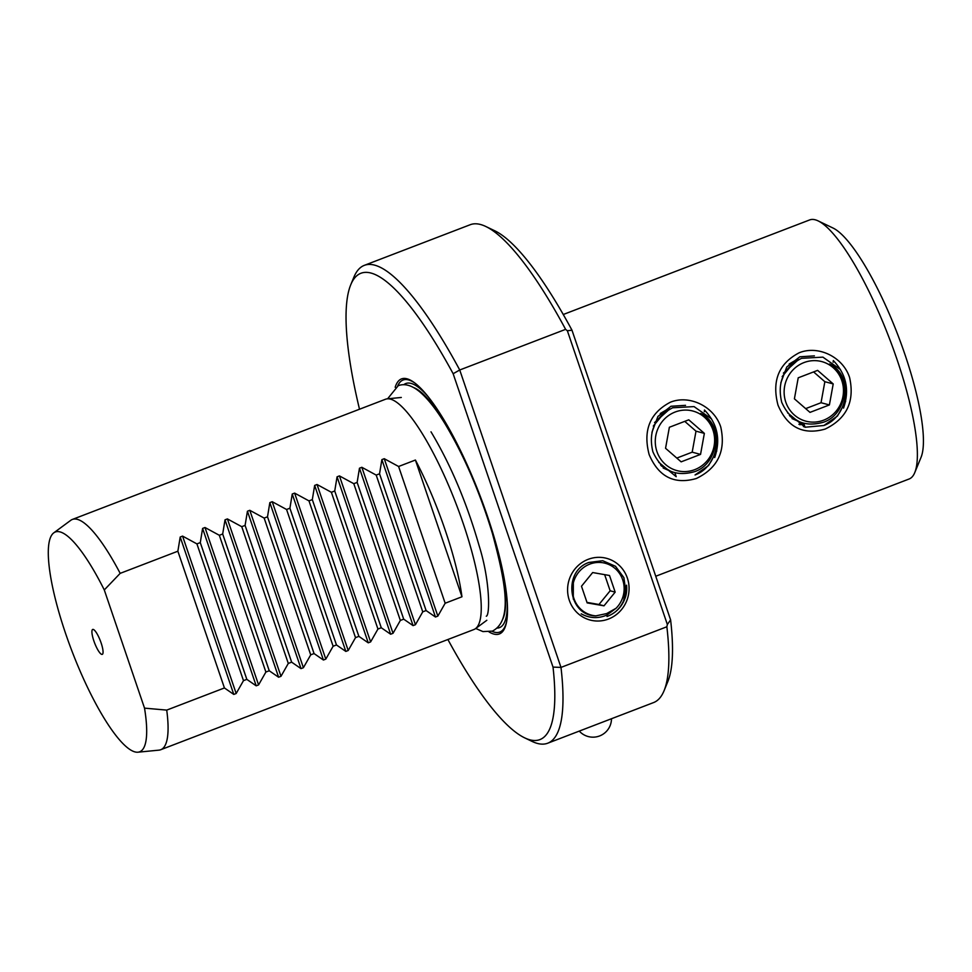 <?xml version="1.0" encoding="UTF-8"?>
<svg xmlns="http://www.w3.org/2000/svg" width="972" height="972" viewBox="0 0 972 972"><rect width="100%" height="100%" fill="white"/><g stroke="black" fill="none" stroke-linecap="round" stroke-linejoin="round"><path stroke-width="1.46" d="M651.969 432.309L657.91 416.453L671.008 406.26L685.552 405.336M696.28 478.528C674.301 484.785 658.591 476.802 649.15 454.592C642.82 430.438 649.867 412.991 670.303 402.25C689.415 394.425 714.238 406.442 720.774 427.097C725.999 450.947 717.834 468.091 696.28 478.528M674.872 472.599L676.184 476.681L658.712 462.271M780.82 382.859L786.761 366.991L799.859 356.797L814.402 355.873M825.131 429.077C803.151 435.322 787.442 427.34 778.001 405.142C771.671 380.988 778.718 363.54 799.154 352.787C818.266 344.975 843.089 356.979 849.625 377.646C854.85 401.497 846.685 418.64 825.131 429.077M803.723 423.136L805.035 427.23L787.563 412.821M607.014 616.503C616.503 612.822 622.773 605.981 625.81 595.982A30.047 28.844 104.9 0 0 626.563 585.18L623.331 602.227M608.484 619.03A31.942 30.667 -75.1 0 1 569.313 600.319A31.942 30.667 -75.1 0 1 588.169 559.337A31.942 30.667 -75.1 0 1 627.353 578.048A31.942 30.667 -75.1 0 1 608.484 619.03M93.239 629.431A13.353 3.074 -111 0 0 93.142 629.406A13.353 3.074 -111 0 0 93.932 641.119A13.353 3.074 -111 0 0 101.732 654.375A13.353 3.074 -111 0 0 102.619 654.095A13.353 3.074 -111 0 0 100.42 640.973A13.353 3.074 -111 0 0 93.239 629.431M53.788 532.838L70.749 520.324A123.335 28.419 69 0 1 72.341 519.449A123.335 28.419 69 0 1 77.298 519.34A123.335 28.419 69 0 1 120.176 573.359L177.864 551.209L180.209 537.018L182.578 536.107L196.927 543.895L200.281 542.607L202.613 528.428L204.995 527.504L219.332 535.293L222.685 534.005L225.018 519.826L227.399 518.914L241.749 526.69L245.09 525.402L247.435 511.223L249.804 510.312L264.153 518.088L267.507 516.812L269.839 502.621L272.221 501.71L286.57 509.486L289.911 508.21L292.244 494.019L294.625 493.108L308.975 500.884L312.316 499.608L314.661 485.417L317.03 484.506L331.379 492.294L334.733 491.006L337.065 476.815L339.447 475.903L353.796 483.692L357.137 482.404L359.47 468.212L361.851 467.301L376.2 475.089L379.542 473.801L381.887 459.61L384.256 458.699L398.605 466.487L415.409 460.035A123.335 28.419 69 0 1 461.955 596.784L445.164 603.235L437.85 616.102L435.468 617.013L426.101 610.55L422.747 611.838L415.433 624.704L413.064 625.616L403.696 619.152L400.343 620.44L393.028 633.307L390.647 634.218L381.279 627.754L377.938 629.042L370.624 641.909L368.242 642.82L358.875 636.356L355.521 637.644L348.207 650.511L345.838 651.422L336.47 644.958L333.117 646.246L325.802 659.113L323.421 660.024L314.053 653.561L310.712 654.849L303.398 667.715L301.016 668.627L291.649 662.163L288.295 663.439L280.981 676.318L278.612 677.229L269.244 670.765L265.891 672.041L258.576 684.908L256.195 685.831L246.827 679.367L243.486 680.643L236.172 693.51L233.79 694.421L224.423 687.957L166.722 710.107A123.335 28.419 69 0 1 160.732 749.728A123.335 28.419 69 0 1 158.958 750.141L137.975 752.194A117.709 27.131 69 0 1 134.938 751.903A117.709 27.131 69 0 1 70.057 646.028A117.709 27.131 69 0 1 53.788 532.838A117.709 27.131 69 0 1 60.033 531.903A117.709 27.131 69 0 1 104.283 589.943L144.524 708.138A117.709 27.131 69 0 1 137.975 752.194M72.341 519.449L385.495 399.249A123.335 28.419 69 0 1 387.269 398.836A123.335 28.419 69 0 1 390.465 399.14A123.335 28.419 69 0 1 458.444 510.057A123.335 28.419 69 0 1 475.49 628.653A123.335 28.419 69 0 1 473.886 629.528L160.732 749.728M166.722 710.107L144.524 708.138M395.179 387.281A136.59 31.481 69 0 1 406.976 378.788A136.59 31.481 69 0 1 414.303 382.616A136.59 31.481 69 0 1 479.816 495.149A136.59 31.481 69 0 1 506.424 622.627A136.59 31.481 69 0 1 493.873 634.072A136.59 31.481 69 0 1 489.086 631.958M818.145 220.899L833.016 228.031A126.421 29.136 69 0 1 897.788 334.72A126.421 29.136 69 0 1 921.043 457.35L914.761 472.599A138.753 31.979 -111 0 0 889.234 338.001A138.753 31.979 -111 0 0 818.145 220.899A138.753 31.979 -111 0 0 815.241 219.806A138.753 31.979 -111 0 0 809.664 219.927L563.274 314.503M655.748 576.25L909.099 479.002A138.753 31.979 -111 0 0 914.761 472.599M359.506 409.224A249.755 57.555 69 0 1 350.746 284.784L353.893 277.166A255.915 58.976 69 0 1 364.318 265.356A255.915 58.976 69 0 1 374.609 265.137A255.915 58.976 69 0 1 459.732 369.992L560.99 667.412A255.915 58.976 69 0 1 547.734 743.203L653.609 702.562A255.915 58.976 -111 0 0 664.046 690.764A255.915 58.976 -111 0 0 666.865 626.77L560.99 667.412L553.019 667.096A249.755 57.555 69 0 1 529.874 739.813A249.755 57.555 69 0 1 524.649 737.845A249.755 57.555 69 0 1 447.898 639.515M547.734 743.203A255.915 58.976 69 0 1 537.443 743.434A255.915 58.976 69 0 1 532.085 741.417L524.649 737.845M350.746 284.784A249.755 57.555 69 0 1 370.976 273.047A249.755 57.555 69 0 1 453.146 373.722L459.732 369.992L565.607 329.35A255.915 58.976 -111 0 0 485.854 226.512A255.915 58.976 -111 0 0 480.496 224.496A255.915 58.976 -111 0 0 470.205 224.726L364.318 265.356M485.854 226.512L494.772 230.789A248.516 57.263 69 0 1 571.973 330.188L670.607 619.893A248.516 57.263 69 0 1 667.813 681.615L664.046 690.764M565.607 329.35L567.369 330.772L571.973 330.188M671.822 471.797L663.183 468.042M660.267 413.513L669.088 408.313M664.617 412.456L653.306 426.04M660.51 464.859L670.145 471.08M671.227 471.554L661.324 465.904M654.545 422.565L669.331 409.358M800.661 422.346L792.034 418.58M789.118 364.063L797.939 358.862M793.419 363.03L782.156 376.589M789.361 415.396L798.996 421.629M800.078 422.091L790.175 416.453M783.396 373.114L798.182 359.895M833.162 362.204L833.32 360.563C846.333 374.22 849.735 390.064 843.538 408.094L843.234 407.56M704.311 411.666L704.469 410.014C717.482 423.671 720.884 439.514 714.687 457.557L714.384 457.022M308.975 500.884L355.521 637.644M312.316 499.608L358.875 636.356M331.379 492.294L377.938 629.042M334.733 491.006L381.279 627.754M353.796 483.692L400.343 620.44M357.137 482.404L403.696 619.152M376.2 475.089L422.747 611.838M379.542 473.801L426.101 610.55M415.409 460.035L461.955 596.784M398.605 466.487L445.164 603.235M264.153 518.088L310.712 654.849M314.053 653.561L267.507 516.812M291.649 662.163L245.09 525.402M241.749 526.69L288.295 663.439M269.244 670.765L222.685 534.005M219.332 535.293L265.891 672.041M246.827 679.367L200.281 542.607M196.927 543.895L243.486 680.643M289.911 508.21L336.47 644.958M286.57 509.486L333.117 646.246M670.607 619.893L667.351 624.486L666.865 626.77M553.019 667.096L453.146 373.722M104.283 589.943L120.176 573.359M667.351 624.486L567.369 330.772M224.423 687.957L177.864 551.209M675.151 412.019A30.837 29.597 -75.1 0 1 712.962 430.086A30.837 29.597 -75.1 0 1 694.761 469.646A30.837 29.597 -75.1 0 1 656.938 451.579A30.837 29.597 -75.1 0 1 675.151 412.019M711.577 418.968L694.057 406.6L672.66 407.778C654.739 417.085 648.142 431.738 652.868 451.749C661.337 470.533 675.333 477.155 694.871 471.59C717.482 463.802 723.095 429.077 703.631 415.494A31.76 30.484 -75.1 0 0 700.703 413.44C724.76 424.825 720.653 465.43 695.053 474.968L708.588 465.515L716.789 450.972M663.171 466.73L660.948 465.272M662.904 412.043L668.153 409.382M668.177 409.382L662.454 412.359M660.875 465.199L663.123 466.682M700.545 454.398L704.36 433.378L688.771 419.819L669.368 427.267L665.553 448.286L681.141 461.846L700.545 454.398L692.186 452.174L696.001 431.167L704.36 433.378M676.804 458.079L692.186 452.174M696.001 431.167L684.738 421.362M804.002 362.568A30.837 29.597 -75.1 0 1 841.813 380.623A30.837 29.597 -75.1 0 1 823.612 420.183A30.837 29.597 -75.1 0 1 785.789 402.129A30.837 29.597 -75.1 0 1 804.002 362.568M840.428 369.518L822.907 357.137L801.511 358.328C783.59 367.623 776.993 382.275 781.719 402.287C790.187 421.07 804.184 427.692 823.721 422.14C846.333 414.351 851.946 379.615 832.482 366.043A31.76 30.484 -75.1 0 0 829.553 363.99C853.61 375.374 849.504 415.967 823.904 425.505L837.439 416.052L845.64 401.509M792.022 417.267L789.799 415.809M791.755 362.58L797.004 359.919M797.028 359.932L791.305 362.896M789.726 415.749L791.973 417.231M823.904 425.505L805.035 427.23M804.889 426.781L803.467 426.623M804.123 424.424L799.64 424.703M803.917 423.756L798.899 424.254M829.395 404.935L833.211 383.928L817.622 370.368L798.219 377.816L794.403 398.824L809.992 412.383L829.395 404.935L821.036 402.724L824.851 381.704L833.211 383.928M805.654 408.629L821.036 402.724M824.851 381.704L813.588 371.912M625.883 592.021L623.903 577.66L615.495 566.275L602.701 560.71L588.825 562.472C562.752 571.244 567.94 615.64 595.824 615.871A26.839 25.758 -75.1 0 1 572.678 592.92A26.839 25.758 -75.1 0 1 589.785 564.112A26.839 25.758 -75.1 0 1 620.391 574.817A26.839 25.758 -75.1 0 1 616.054 608.278L606.905 615.057C598.108 618.8 589.554 618.386 581.22 613.806M624.279 599.092A29.816 28.625 -75.1 0 1 615.3 611.91M609.505 575.497L592.665 572.544L581.487 586.238L587.149 602.883L603.989 605.823L615.167 592.13L609.505 575.497M595.824 615.871L606.637 613.587L616.054 608.278M586.991 602.397L598.971 604.487L610.149 590.794L604.657 574.646M610.149 590.794L615.167 592.13M598.971 604.487L603.989 605.823M573.286 599.117L573.346 578.449M581.912 610.683L580.989 610.428M428.13 396.673A130.734 30.132 -111 0 0 411.071 383.405A130.734 30.132 -111 0 0 403.817 384.693M506.594 621.728A134.974 31.104 69 0 1 494.384 632.177A134.974 31.104 69 0 1 491.929 631.278M397.742 385.872A134.974 31.104 69 0 1 408.507 379.906A134.974 31.104 69 0 1 415.032 383.162M413.647 387.573A126.725 29.209 69 0 1 463.267 456.342M493.484 535.062A126.725 29.209 69 0 1 502.609 619.395M497.239 628.094A130.734 30.132 -111 0 0 507.287 602.919M272.221 501.71L325.802 659.113M269.839 502.621L323.421 660.024M182.578 536.107L236.172 693.51M180.209 537.018L233.79 694.421M202.613 528.428L256.195 685.831M204.995 527.504L258.576 684.908M225.018 519.826L278.612 677.229M227.399 518.914L280.981 676.318M247.435 511.223L301.016 668.627M249.804 510.312L303.398 667.715M381.887 459.61L435.468 617.013M384.256 458.699L437.85 616.102M359.47 468.212L413.064 625.616M361.851 467.301L415.433 624.704M337.065 476.815L390.647 634.218M339.447 475.903L393.028 633.307M314.661 485.417L368.242 642.82M317.03 484.506L370.624 641.909M294.625 493.108L348.207 650.511M292.244 494.019L345.838 651.422M486.826 620.282L475.49 628.653M401.302 397.463L387.269 398.836M579.276 731.102A18.504 18.504 0 0 0 611.485 718.733M475.733 628.471L482.95 631.593L492.427 631.107C512.353 620.744 506.388 585.46 492.379 533.349C479.658 491.613 463.778 454.945 444.763 423.342C435.796 408.75 427.291 398.095 419.236 391.4C411.545 385.216 404.546 383.308 398.228 385.677L387.585 398.799M431.009 431.823C450.619 464.567 466.621 502.39 479.002 545.304C490.386 581.402 489.937 615.665 486.292 616.212"/></g></svg>
